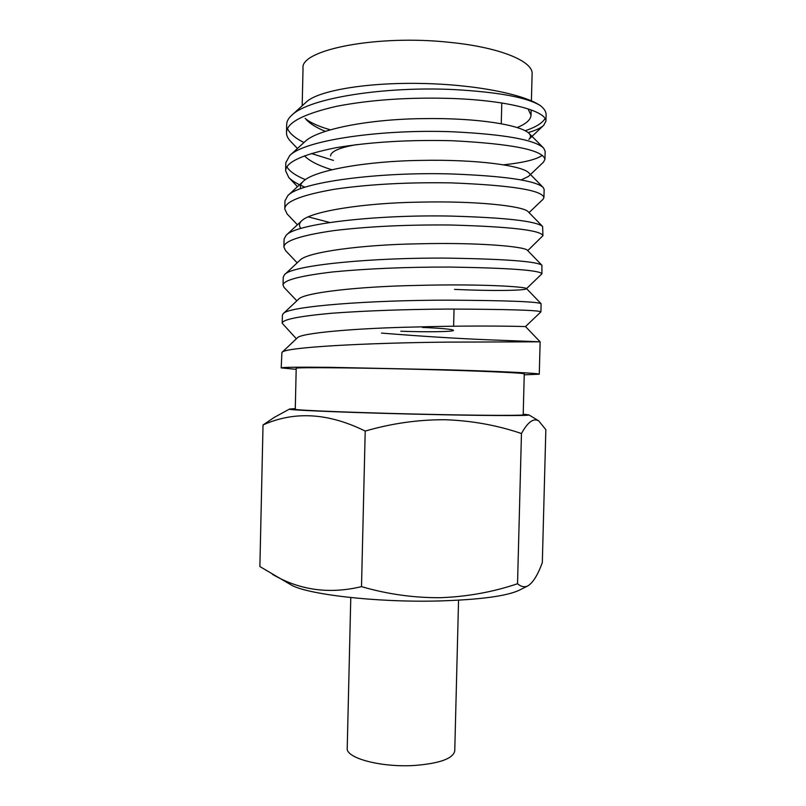 <?xml version="1.0" encoding="UTF-8"?>
<svg xmlns="http://www.w3.org/2000/svg" width="806" height="806" viewBox="0 0 806 806"><rect width="100%" height="100%" fill="white"/><g stroke="black" fill="none" stroke-linecap="round" stroke-linejoin="round"><path stroke-width="1.21" d="M350.781 597.568L347.225 748.21C345.603 758.114 381.44 767.715 414.919 765.438C439.965 763.383 453.244 758.517 454.755 750.839L458.554 600.208M263.028 424.964L259.885 566.558L290.523 584.582C305.504 594.254 375.757 602.616 438.152 600.984C479.61 599.755 506.682 596.148 519.376 590.173L527.819 585.932C532.957 582.758 537.783 575.01 542.317 562.659L545.843 429.658L538.72 420.883C533.522 417.83 527.769 422.042 521.462 433.527C497.161 425.246 471.671 420.641 445.013 419.735C418.294 419.604 391.696 423.382 365.209 431.079C328.415 412.894 294.361 410.859 263.028 424.964L274.231 417.407L289.586 409.025C283.158 410.083 364.685 413.276 442.796 414.758C496.436 415.815 531.406 415.775 528.897 414.878L523.215 414.183M272.579 574.426C299.711 590.264 329.362 594.334 361.501 586.637C387.575 594.223 413.921 597.911 440.57 597.689C467.208 596.702 492.869 592.057 517.533 583.745L521.462 433.527M295.298 408.612L289.586 409.025M422.455 327.438C442.101 328.284 452.448 329.251 453.516 330.349C454.04 331.8 425.87 332.203 400.804 331.216M295.278 409.206C291.47 410.254 368.302 413.216 441.043 414.606C490.804 415.584 524.112 415.584 523.195 414.778L524.263 373.903C525.22 373.107 491.932 371.445 442.151 369.984C369.38 367.788 292.447 367.042 296.205 368.322L295.278 409.206M302.179 105.788L303.026 68.379C299.63 49.871 377.319 34.275 450.312 42.416C500.254 47.403 533.381 61.417 532.111 73.981L531.406 100.861M528.132 132.577C535.617 130.451 540.806 128.033 543.718 125.313L545.954 121.112C546.085 111.409 511.226 100.821 453.577 98.523C410.133 97.073 371.183 99.652 336.737 106.271C303.388 113.938 286.644 122.703 286.493 132.577C286.442 135.479 287.792 138.38 290.563 141.302L297.444 148.506M311.378 153.513L333.452 160.394M545.954 121.112L546.115 114.875C546.206 111.853 544.352 108.81 540.544 105.737C527.426 97.476 498.511 92.086 453.798 89.567C384.714 86.202 309.111 97.959 291.792 115.198C288.447 118.23 286.745 121.323 286.674 124.477L286.493 132.577M287.5 128.617C289.676 133.514 295.157 138.148 303.953 142.541M296.185 369.329L281.203 367.909C281.707 367.224 298.139 367.032 330.49 367.335L446.796 369.793C503.216 371.445 540.393 373.329 539.274 374.216L524.243 374.8M381.52 333.09C420.188 336.213 455.763 338.46 488.255 339.81L540.131 341.815L447.481 342.127C368.181 342.852 283.692 347.174 281.909 352.474L281.203 367.909M539.274 374.216L540.131 341.815L525.502 326.571L540.927 311.851C538.771 310.199 507.901 309.272 448.307 309.061C404.965 309.343 366.166 310.733 331.931 313.222C298.794 316.224 282.221 319.559 282.201 323.236L296.376 338.772M540.927 311.851L541.088 303.691C537.521 301.666 506.672 300.487 448.539 300.164C370.941 300.074 287.591 306.25 283.148 313.736L282.382 315.176L282.201 323.236M454.534 289.394C494.572 291.208 525.23 290.523 526.419 288.76L541.924 273.788C539.829 270.232 508.969 267.985 449.365 267.058C405.992 266.998 367.173 268.62 332.888 271.934C299.711 275.864 283.097 280.286 283.057 285.193L284.145 287.49L296.84 300.829M541.924 273.788L541.914 265.245C536.877 261.466 506.097 259.099 449.587 258.152C373.682 257.305 291.601 265.073 284.538 274.695L283.238 277.123L283.057 285.193M527.739 250.636L542.932 235.684C540.876 230.214 510.037 226.657 450.413 225.005C407.03 224.602 368.171 226.466 333.845 230.597C300.628 235.453 283.984 240.954 283.914 247.11L285.576 250.626L297.182 262.837M542.932 235.684L542.619 226.496C536.181 221.086 505.513 217.61 450.635 216.079C376.462 214.537 295.822 223.625 286.09 235.322L284.095 239.029L283.914 247.11M529.048 212.603L543.002 199.304L543.939 197.541C541.934 190.156 511.115 185.269 451.461 182.891C408.058 182.146 369.178 184.242 334.812 189.198C301.545 195.002 284.871 201.591 284.78 208.976L287.117 213.983L297.404 224.783M543.939 197.541L544.151 189.45L543.184 187.425C535.426 180.514 504.929 176.02 451.692 173.965C379.243 171.769 300.185 181.944 287.823 195.616L284.961 200.885L284.78 208.976M308.184 216.844L329.634 222.456M520.988 180L528.454 176.443L543.425 162.197L544.947 159.346C542.992 150.037 512.183 143.841 452.519 140.738C409.095 139.629 370.176 141.977 335.77 147.76C302.472 154.49 285.757 162.167 285.636 170.801L288.78 177.532C292.104 180.947 297.525 184.161 305.041 187.194M544.947 159.346L545.158 151.246L543.607 148.032C534.62 139.74 504.334 134.33 452.74 131.791C381.994 128.99 304.618 140.053 289.717 155.568L285.818 162.701L285.636 170.801M286.916 166.852C289.535 171.376 295.691 175.637 305.393 179.637M503.619 164.817C523.517 162.681 536.403 159.528 542.287 155.357M545.148 118.381C542.478 123.046 535.839 127.167 525.24 130.733M330.561 155.941C330.853 151.397 339.477 147.629 356.443 144.647M528.081 108.941L531.033 115.218C530.711 119.792 526.086 123.892 517.15 127.529M305.142 118.401C310.149 122.623 318.481 126.411 330.138 129.756M540.544 105.737C524.152 94.282 475.117 84.378 420.692 83.441C366.418 82.363 318.239 90.665 306.471 101.899L291.792 115.198M361.501 586.637L365.209 431.079M517.533 583.745C521.019 586.748 524.444 587.473 527.809 585.922M306.391 119.822C310.501 123.993 316.758 127.822 325.181 131.297M543.718 125.313L528.877 139.388C530.952 137.453 530.993 135.438 528.998 133.343C520.807 125.162 478.059 117.575 421.86 118.643C369.037 119.217 317.836 129.151 305.192 141.413L289.717 155.568M304.446 155.85L304.628 156.042C309.847 161.19 318.854 165.744 331.629 169.683M543.184 187.425L528.535 172.555C521.794 165.804 478.361 159.195 420.661 160.414C366.428 161.089 314.209 170.348 303.328 181.279C300.739 183.647 299.832 186.126 300.618 188.715M542.619 226.496L527.95 211.484C522.741 206.265 478.643 200.754 419.442 202.135C363.778 202.921 310.653 211.343 301.615 220.864C299.026 223.252 298.794 225.781 300.91 228.441M541.914 265.245L527.245 250.122C523.658 246.545 478.925 242.274 418.233 243.815C361.128 244.702 307.197 252.137 300.064 260.137L284.538 274.695M526.419 288.76L526.429 288.488C524.535 286.634 479.248 283.742 417.115 285.425C358.589 286.452 303.943 292.679 298.663 299.107L283.148 313.736M525.502 326.571C525.371 326.531 479.58 325.161 416.017 326.994C356.05 328.153 300.789 332.989 297.394 337.815L281.909 352.474M453.617 326.208L454.05 309.02M501.261 123.701L501.795 102.977M531.033 115.218L531.164 109.979M528.897 414.878L538.72 420.863M543.607 148.032L528.998 133.343M287.823 195.616L303.328 181.279M286.09 235.322L301.615 220.864M541.088 303.691L526.429 288.488M297.485 186.68L288.78 177.532"/></g></svg>
